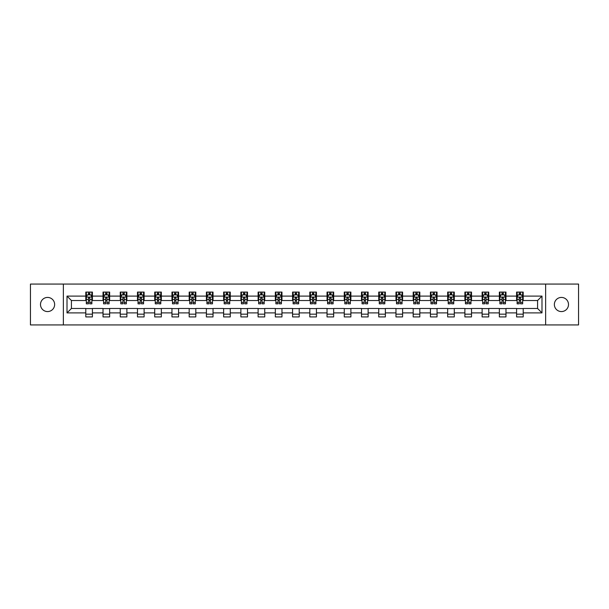 <?xml version="1.0" encoding="UTF-8"?>
<svg xmlns="http://www.w3.org/2000/svg" width="609" height="609" viewBox="0 0 609 609"><rect width="100%" height="100%" fill="white"/><g stroke="black" fill="none" stroke-linecap="round" stroke-linejoin="round"><path stroke-width="0.91" d="M561.429 297.428A7.072 7.072 0 0 0 554.357 304.5A7.072 7.072 0 0 0 561.429 311.572A7.072 7.072 0 0 0 568.501 304.5A7.072 7.072 0 0 0 561.429 297.428M47.571 297.428A7.072 7.072 0 0 0 40.498 304.5A7.072 7.072 0 0 0 47.571 311.572A7.072 7.072 0 0 0 54.643 304.5A7.072 7.072 0 0 0 47.571 297.428M545.634 324.932L578.55 324.932L578.55 284.068L545.634 284.068L545.634 324.932L63.366 324.932L63.366 284.068L30.45 284.068L30.45 324.932L63.366 324.932M545.634 284.068L63.366 284.068M523.207 296.103L523.207 292.076L516.584 292.076L516.584 296.103L505.98 296.103L505.98 292.076L499.35 292.076L499.35 296.103L488.745 296.103L488.745 292.076L482.122 292.076L482.122 296.103L471.518 296.103L471.518 292.076L464.888 292.076L464.888 296.103L454.284 296.103L454.284 292.076L447.653 292.076L447.653 296.103L437.049 296.103L437.049 292.076L430.426 292.076L430.426 296.103L419.822 296.103L419.822 292.076L413.191 292.076L413.191 296.103L402.587 296.103L402.587 292.076L395.964 292.076L395.964 296.103L385.36 296.103L385.36 292.076L378.729 292.076L378.729 296.103L368.125 296.103L368.125 292.076L361.495 292.076L361.495 296.103L350.891 296.103L350.891 292.076L344.268 292.076L344.268 296.103L333.663 296.103L333.663 292.076L327.033 292.076L327.033 296.103L316.429 296.103L316.429 292.076L309.798 292.076L309.798 296.103L299.202 296.103L299.202 292.076L292.571 292.076L292.571 296.103L281.967 296.103L281.967 292.076L275.337 292.076L275.337 296.103L264.732 296.103L264.732 292.076L258.109 292.076L258.109 296.103L247.505 296.103L247.505 292.076L240.875 292.076L240.875 296.103L230.271 296.103L230.271 292.076L223.64 292.076L223.64 296.103L213.036 296.103L213.036 292.076L206.413 292.076L206.413 296.103L195.809 296.103L195.809 292.076L189.178 292.076L189.178 296.103L178.574 296.103L178.574 292.076L171.951 292.076L171.951 296.103L161.347 296.103L161.347 292.076L154.716 292.076L154.716 296.103L144.112 296.103L144.112 292.076L137.482 292.076L137.482 296.103L126.878 296.103L126.878 292.076L120.255 292.076L120.255 296.103L109.65 296.103L109.65 292.076L103.02 292.076L103.02 296.103L92.416 296.103L92.416 292.076L85.793 292.076L85.793 296.103L67.013 296.103L67.013 312.897L71.428 308.474L85.793 308.474L85.793 316.924L92.416 316.924L92.416 308.474L103.02 308.474L103.02 316.924L109.65 316.924L109.65 308.474L120.255 308.474L120.255 316.924L126.878 316.924L126.878 308.474L137.482 308.474L137.482 316.924L144.112 316.924L144.112 308.474L154.716 308.474L154.716 316.924L161.347 316.924L161.347 308.474L171.951 308.474L171.951 316.924L178.574 316.924L178.574 308.474L189.178 308.474L189.178 316.924L195.809 316.924L195.809 308.474L206.413 308.474L206.413 316.924L213.036 316.924L213.036 308.474L223.64 308.474L223.64 316.924L230.271 316.924L230.271 308.474L240.875 308.474L240.875 316.924L247.505 316.924L247.505 308.474L258.109 308.474L258.109 316.924L264.732 316.924L264.732 308.474L275.337 308.474L275.337 316.924L281.967 316.924L281.967 308.474L292.571 308.474L292.571 316.924L299.202 316.924L299.202 308.474L309.798 308.474L309.798 316.924L316.429 316.924L316.429 308.474L327.033 308.474L327.033 316.924L333.663 316.924L333.663 308.474L344.268 308.474L344.268 316.924L350.891 316.924L350.891 308.474L361.495 308.474L361.495 316.924L368.125 316.924L368.125 308.474L378.729 308.474L378.729 316.924L385.36 316.924L385.36 308.474L395.964 308.474L395.964 316.924L402.587 316.924L402.587 308.474L413.191 308.474L413.191 316.924L419.822 316.924L419.822 308.474L430.426 308.474L430.426 316.924L437.049 316.924L437.049 308.474L447.653 308.474L447.653 316.924L454.284 316.924L454.284 308.474L464.888 308.474L464.888 316.924L471.518 316.924L471.518 308.474L482.122 308.474L482.122 316.924L488.745 316.924L488.745 308.474L499.35 308.474L499.35 316.924L505.98 316.924L505.98 308.474L516.584 308.474L516.584 316.924L523.207 316.924L523.207 308.474L537.572 308.474L537.572 300.526L523.207 300.526L523.207 296.103L541.987 296.103L541.987 312.897L523.207 312.897M516.584 312.897L505.98 312.897M499.35 312.897L488.745 312.897M482.122 312.897L471.518 312.897M464.888 312.897L454.284 312.897M447.653 312.897L437.049 312.897M430.426 312.897L419.822 312.897M413.191 312.897L402.587 312.897M395.964 312.897L385.36 312.897M378.729 312.897L368.125 312.897M361.495 312.897L350.891 312.897M344.268 312.897L333.663 312.897M327.033 312.897L316.429 312.897M309.798 312.897L299.202 312.897M292.571 312.897L281.967 312.897M275.337 312.897L264.732 312.897M258.109 312.897L247.505 312.897M240.875 312.897L230.271 312.897M223.64 312.897L213.036 312.897M206.413 312.897L195.809 312.897M189.178 312.897L178.574 312.897M171.951 312.897L161.347 312.897M154.716 312.897L144.112 312.897M137.482 312.897L126.878 312.897M120.255 312.897L109.65 312.897M103.02 312.897L92.416 312.897M85.793 312.897L67.013 312.897M516.584 296.103L516.584 300.526L505.98 300.526L505.98 296.103M499.35 296.103L499.35 300.526L488.745 300.526L488.745 296.103M482.122 296.103L482.122 300.526L471.518 300.526L471.518 296.103M464.888 296.103L464.888 300.526L454.284 300.526L454.284 296.103M447.653 296.103L447.653 300.526L437.049 300.526L437.049 296.103M430.426 296.103L430.426 300.526L419.822 300.526L419.822 296.103M413.191 296.103L413.191 300.526L402.587 300.526L402.587 296.103M395.964 296.103L395.964 300.526L385.36 300.526L385.36 296.103M378.729 296.103L378.729 300.526L368.125 300.526L368.125 296.103M361.495 296.103L361.495 300.526L350.891 300.526L350.891 296.103M344.268 296.103L344.268 300.526L333.663 300.526L333.663 296.103M327.033 296.103L327.033 300.526L316.429 300.526L316.429 296.103M309.798 296.103L309.798 300.526L299.202 300.526L299.202 296.103M292.571 296.103L292.571 300.526L281.967 300.526L281.967 296.103M275.337 296.103L275.337 300.526L264.732 300.526L264.732 296.103M258.109 296.103L258.109 300.526L247.505 300.526L247.505 296.103M240.875 296.103L240.875 300.526L230.271 300.526L230.271 296.103M223.64 296.103L223.64 300.526L213.036 300.526L213.036 296.103M206.413 296.103L206.413 300.526L195.809 300.526L195.809 296.103M189.178 296.103L189.178 300.526L178.574 300.526L178.574 296.103M171.951 296.103L171.951 300.526L161.347 300.526L161.347 296.103M154.716 296.103L154.716 300.526L144.112 300.526L144.112 296.103M137.482 296.103L137.482 300.526L126.878 300.526L126.878 296.103M120.255 296.103L120.255 300.526L109.65 300.526L109.65 296.103M103.02 296.103L103.02 300.526L92.416 300.526L92.416 296.103M85.793 296.103L85.793 300.526L71.428 300.526L67.013 296.103M71.428 300.526L71.428 308.474M541.987 312.897L537.572 308.474M537.572 300.526L541.987 296.103M85.793 294.832L86.341 294.832M88.442 294.832L89.767 294.832M91.868 294.832L92.416 294.832M85.793 300.412L86.341 300.412M88.442 300.412L89.767 300.412M91.868 300.412L92.416 300.412M85.793 308.588L92.416 308.588M85.793 314.168L92.416 314.168M103.02 308.588L109.65 308.588M103.02 314.168L109.65 314.168M103.02 294.832L103.576 294.832M105.669 294.832L107.001 294.832M109.095 294.832L109.65 294.832M103.02 300.412L103.576 300.412M105.669 300.412L107.001 300.412M109.095 300.412L109.65 300.412M120.255 308.588L126.878 308.588M120.255 314.168L126.878 314.168M120.255 294.832L120.803 294.832M122.904 294.832L124.228 294.832M126.329 294.832L126.878 294.832M120.255 300.412L120.803 300.412M122.904 300.412L124.228 300.412M126.329 300.412L126.878 300.412M137.482 308.588L144.112 308.588M137.482 314.168L144.112 314.168M137.482 294.832L138.037 294.832M140.139 294.832L141.463 294.832M143.564 294.832L144.112 294.832M137.482 300.412L138.037 300.412M140.139 300.412L141.463 300.412M143.564 300.412L144.112 300.412M154.716 308.588L161.347 308.588M154.716 314.168L161.347 314.168M154.716 294.832L155.272 294.832M157.366 294.832L158.69 294.832M160.791 294.832L161.347 294.832M154.716 300.412L155.272 300.412M157.366 300.412L158.69 300.412M160.791 300.412L161.347 300.412M171.951 308.588L178.574 308.588M171.951 314.168L178.574 314.168M171.951 294.832L172.499 294.832M174.6 294.832L175.925 294.832M178.026 294.832L178.574 294.832M171.951 300.412L172.499 300.412M174.6 300.412L175.925 300.412M178.026 300.412L178.574 300.412M189.178 308.588L195.809 308.588M189.178 314.168L195.809 314.168M189.178 294.832L189.734 294.832M191.835 294.832L193.16 294.832M195.253 294.832L195.809 294.832M189.178 300.412L189.734 300.412M191.835 300.412L193.16 300.412M195.253 300.412L195.809 300.412M206.413 308.588L213.036 308.588M206.413 314.168L213.036 314.168M206.413 294.832L206.961 294.832M209.062 294.832L210.387 294.832M212.488 294.832L213.036 294.832M206.413 300.412L206.961 300.412M209.062 300.412L210.387 300.412M212.488 300.412L213.036 300.412M223.64 308.588L230.271 308.588M223.64 314.168L230.271 314.168M223.64 294.832L224.196 294.832M226.297 294.832L227.621 294.832M229.722 294.832L230.271 294.832M223.64 300.412L224.196 300.412M226.297 300.412L227.621 300.412M229.722 300.412L230.271 300.412M240.875 308.588L247.505 308.588M240.875 314.168L247.505 314.168M240.875 294.832L241.43 294.832M243.524 294.832L244.848 294.832M246.949 294.832L247.505 294.832M240.875 300.412L241.43 300.412M243.524 300.412L244.848 300.412M246.949 300.412L247.505 300.412M258.109 308.588L264.732 308.588M258.109 314.168L264.732 314.168M258.109 294.832L258.658 294.832M260.759 294.832L262.083 294.832M264.184 294.832L264.732 294.832M258.109 300.412L258.658 300.412M260.759 300.412L262.083 300.412M264.184 300.412L264.732 300.412M275.337 308.588L281.967 308.588M275.337 314.168L281.967 314.168M275.337 294.832L275.892 294.832M277.993 294.832L279.318 294.832M281.411 294.832L281.967 294.832M275.337 300.412L275.892 300.412M277.993 300.412L279.318 300.412M281.411 300.412L281.967 300.412M292.571 308.588L299.202 308.588M292.571 314.168L299.202 314.168M292.571 294.832L293.119 294.832M295.22 294.832L296.545 294.832M298.646 294.832L299.202 294.832M292.571 300.412L293.119 300.412M295.22 300.412L296.545 300.412M298.646 300.412L299.202 300.412M309.798 308.588L316.429 308.588M309.798 314.168L316.429 314.168M309.798 294.832L310.354 294.832M312.455 294.832L313.78 294.832M315.881 294.832L316.429 294.832M309.798 300.412L310.354 300.412M312.455 300.412L313.78 300.412M315.881 300.412L316.429 300.412M327.033 308.588L333.663 308.588M327.033 314.168L333.663 314.168M327.033 294.832L327.589 294.832M329.682 294.832L331.007 294.832M333.108 294.832L333.663 294.832M327.033 300.412L327.589 300.412M329.682 300.412L331.007 300.412M333.108 300.412L333.663 300.412M344.268 308.588L350.891 308.588M344.268 314.168L350.891 314.168M344.268 294.832L344.816 294.832M346.917 294.832L348.241 294.832M350.342 294.832L350.891 294.832M344.268 300.412L344.816 300.412M346.917 300.412L348.241 300.412M350.342 300.412L350.891 300.412M361.495 308.588L368.125 308.588M361.495 314.168L368.125 314.168M361.495 294.832L362.05 294.832M364.152 294.832L365.476 294.832M367.57 294.832L368.125 294.832M361.495 300.412L362.05 300.412M364.152 300.412L365.476 300.412M367.57 300.412L368.125 300.412M378.729 308.588L385.36 308.588M378.729 314.168L385.36 314.168M378.729 294.832L379.278 294.832M381.379 294.832L382.703 294.832M384.804 294.832L385.36 294.832M378.729 300.412L379.278 300.412M381.379 300.412L382.703 300.412M384.804 300.412L385.36 300.412M395.964 308.588L402.587 308.588M395.964 314.168L402.587 314.168M395.964 294.832L396.512 294.832M398.613 294.832L399.938 294.832M402.039 294.832L402.587 294.832M395.964 300.412L396.512 300.412M398.613 300.412L399.938 300.412M402.039 300.412L402.587 300.412M413.191 308.588L419.822 308.588M413.191 314.168L419.822 314.168M413.191 294.832L413.747 294.832M415.84 294.832L417.165 294.832M419.266 294.832L419.822 294.832M413.191 300.412L413.747 300.412M415.84 300.412L417.165 300.412M419.266 300.412L419.822 300.412M430.426 308.588L437.049 308.588M430.426 314.168L437.049 314.168M430.426 294.832L430.974 294.832M433.075 294.832L434.4 294.832M436.501 294.832L437.049 294.832M430.426 300.412L430.974 300.412M433.075 300.412L434.4 300.412M436.501 300.412L437.049 300.412M447.653 308.588L454.284 308.588M447.653 314.168L454.284 314.168M447.653 294.832L448.209 294.832M450.31 294.832L451.634 294.832M453.728 294.832L454.284 294.832M447.653 300.412L448.209 300.412M450.31 300.412L451.634 300.412M453.728 300.412L454.284 300.412M464.888 308.588L471.518 308.588M464.888 314.168L471.518 314.168M464.888 294.832L465.436 294.832M467.537 294.832L468.861 294.832M470.963 294.832L471.518 294.832M464.888 300.412L465.436 300.412M467.537 300.412L468.861 300.412M470.963 300.412L471.518 300.412M482.122 308.588L488.745 308.588M482.122 314.168L488.745 314.168M482.122 294.832L482.671 294.832M484.772 294.832L486.096 294.832M488.197 294.832L488.745 294.832M482.122 300.412L482.671 300.412M484.772 300.412L486.096 300.412M488.197 300.412L488.745 300.412M499.35 308.588L505.98 308.588M499.35 314.168L505.98 314.168M499.35 294.832L499.905 294.832M501.999 294.832L503.331 294.832M505.424 294.832L505.98 294.832M499.35 300.412L499.905 300.412M501.999 300.412L503.331 300.412M505.424 300.412L505.98 300.412M516.584 308.588L523.207 308.588M516.584 314.168L523.207 314.168M516.584 294.832L517.132 294.832M519.233 294.832L520.558 294.832M522.659 294.832L523.207 294.832M516.584 300.412L517.132 300.412M519.233 300.412L520.558 300.412M522.659 300.412L523.207 300.412M89.767 293.508L88.442 293.508M91.868 302.452L89.767 302.452L89.767 303.838L91.868 303.838L91.868 297.101L90.764 294.893L87.445 294.893L86.341 297.101L86.341 303.838L88.442 303.838L88.442 302.452L86.341 302.452M86.341 297.101L86.341 292.076M91.868 297.101L91.868 292.076M88.442 294.893L88.442 292.076M89.767 292.076L89.767 294.893M89.767 302.452L89.767 297.93L88.442 297.93L88.442 302.452M107.001 293.508L105.669 293.508M109.095 302.452L107.001 302.452L107.001 303.838L109.095 303.838L109.095 297.101L107.991 294.893L104.679 294.893L103.576 297.101L103.576 303.838L105.669 303.838L105.669 302.452L103.576 302.452M103.576 297.101L103.576 292.076M109.095 297.101L109.095 292.076M105.669 294.893L105.669 292.076M107.001 292.076L107.001 294.893M107.001 302.452L107.001 297.93L105.669 297.93L105.669 302.452M124.228 293.508L122.904 293.508M126.329 302.452L124.228 302.452L124.228 303.838L126.329 303.838L126.329 297.101L125.226 294.893L121.914 294.893L120.803 297.101L120.803 303.838L122.904 303.838L122.904 302.452L120.803 302.452M120.803 297.101L120.803 292.076M126.329 297.101L126.329 292.076M122.904 294.893L122.904 292.076M124.228 292.076L124.228 294.893M124.228 302.452L124.228 297.93L122.904 297.93L122.904 302.452M141.463 293.508L140.139 293.508M143.564 302.452L141.463 302.452L141.463 303.838L143.564 303.838L143.564 297.101L142.453 294.893L139.141 294.893L138.037 297.101L138.037 303.838L140.139 303.838L140.139 302.452L138.037 302.452M138.037 297.101L138.037 292.076M143.564 297.101L143.564 292.076M140.139 294.893L140.139 292.076M141.463 292.076L141.463 294.893M141.463 302.452L141.463 297.93L140.139 297.93L140.139 302.452M158.69 293.508L157.366 293.508M160.791 302.452L158.69 302.452L158.69 303.838L160.791 303.838L160.791 297.101L159.687 294.893L156.376 294.893L155.272 297.101L155.272 303.838L157.366 303.838L157.366 302.452L155.272 302.452M155.272 297.101L155.272 292.076M160.791 297.101L160.791 292.076M157.366 294.893L157.366 292.076M158.69 292.076L158.69 294.893M158.69 302.452L158.69 297.93L157.366 297.93L157.366 302.452M175.925 293.508L174.6 293.508M178.026 302.452L175.925 302.452L175.925 303.838L178.026 303.838L178.026 297.101L176.922 294.893L173.603 294.893L172.499 297.101L172.499 303.838L174.6 303.838L174.6 302.452L172.499 302.452M172.499 297.101L172.499 292.076M178.026 297.101L178.026 292.076M174.6 294.893L174.6 292.076M175.925 292.076L175.925 294.893M175.925 302.452L175.925 297.93L174.6 297.93L174.6 302.452M193.16 293.508L191.835 293.508M195.253 302.452L193.16 302.452L193.16 303.838L195.253 303.838L195.253 297.101L194.149 294.893L190.838 294.893L189.734 297.101L189.734 303.838L191.835 303.838L191.835 302.452L189.734 302.452M189.734 297.101L189.734 292.076M195.253 297.101L195.253 292.076M191.835 294.893L191.835 292.076M193.16 292.076L193.16 294.893M193.16 302.452L193.16 297.93L191.835 297.93L191.835 302.452M210.387 293.508L209.062 293.508M212.488 302.452L210.387 302.452L210.387 303.838L212.488 303.838L212.488 297.101L211.384 294.893L208.072 294.893L206.961 297.101L206.961 303.838L209.062 303.838L209.062 302.452L206.961 302.452M206.961 297.101L206.961 292.076M212.488 297.101L212.488 292.076M209.062 294.893L209.062 292.076M210.387 292.076L210.387 294.893M210.387 302.452L210.387 297.93L209.062 297.93L209.062 302.452M227.621 293.508L226.297 293.508M229.722 302.452L227.621 302.452L227.621 303.838L229.722 303.838L229.722 297.101L228.611 294.893L225.3 294.893L224.196 297.101L224.196 303.838L226.297 303.838L226.297 302.452L224.196 302.452M224.196 297.101L224.196 292.076M229.722 297.101L229.722 292.076M226.297 294.893L226.297 292.076M227.621 292.076L227.621 294.893M227.621 302.452L227.621 297.93L226.297 297.93L226.297 302.452M244.848 293.508L243.524 293.508M246.949 302.452L244.848 302.452L244.848 303.838L246.949 303.838L246.949 297.101L245.846 294.893L242.534 294.893L241.43 297.101L241.43 303.838L243.524 303.838L243.524 302.452L241.43 302.452M241.43 297.101L241.43 292.076M246.949 297.101L246.949 292.076M243.524 294.893L243.524 292.076M244.848 292.076L244.848 294.893M244.848 302.452L244.848 297.93L243.524 297.93L243.524 302.452M262.083 293.508L260.759 293.508M264.184 302.452L262.083 302.452L262.083 303.838L264.184 303.838L264.184 297.101L263.08 294.893L259.761 294.893L258.658 297.101L258.658 303.838L260.759 303.838L260.759 302.452L258.658 302.452M258.658 297.101L258.658 292.076M264.184 297.101L264.184 292.076M260.759 294.893L260.759 292.076M262.083 292.076L262.083 294.893M262.083 302.452L262.083 297.93L260.759 297.93L260.759 302.452M279.318 293.508L277.993 293.508M281.411 302.452L279.318 302.452L279.318 303.838L281.411 303.838L281.411 297.101L280.307 294.893L276.996 294.893L275.892 297.101L275.892 303.838L277.993 303.838L277.993 302.452L275.892 302.452M275.892 297.101L275.892 292.076M281.411 297.101L281.411 292.076M277.993 294.893L277.993 292.076M279.318 292.076L279.318 294.893M279.318 302.452L279.318 297.93L277.993 297.93L277.993 302.452M296.545 293.508L295.22 293.508M298.646 302.452L296.545 302.452L296.545 303.838L298.646 303.838L298.646 297.101L297.542 294.893L294.231 294.893L293.119 297.101L293.119 303.838L295.22 303.838L295.22 302.452L293.119 302.452M293.119 297.101L293.119 292.076M298.646 297.101L298.646 292.076M295.22 294.893L295.22 292.076M296.545 292.076L296.545 294.893M296.545 302.452L296.545 297.93L295.22 297.93L295.22 302.452M313.78 293.508L312.455 293.508M315.881 302.452L313.78 302.452L313.78 303.838L315.881 303.838L315.881 297.101L314.769 294.893L311.458 294.893L310.354 297.101L310.354 303.838L312.455 303.838L312.455 302.452L310.354 302.452M310.354 297.101L310.354 292.076M315.881 297.101L315.881 292.076M312.455 294.893L312.455 292.076M313.78 292.076L313.78 294.893M313.78 302.452L313.78 297.93L312.455 297.93L312.455 302.452M331.007 293.508L329.682 293.508M333.108 302.452L331.007 302.452L331.007 303.838L333.108 303.838L333.108 297.101L332.004 294.893L328.693 294.893L327.589 297.101L327.589 303.838L329.682 303.838L329.682 302.452L327.589 302.452M327.589 297.101L327.589 292.076M333.108 297.101L333.108 292.076M329.682 294.893L329.682 292.076M331.007 292.076L331.007 294.893M331.007 302.452L331.007 297.93L329.682 297.93L329.682 302.452M348.241 293.508L346.917 293.508M350.342 302.452L348.241 302.452L348.241 303.838L350.342 303.838L350.342 297.101L349.239 294.893L345.92 294.893L344.816 297.101L344.816 303.838L346.917 303.838L346.917 302.452L344.816 302.452M344.816 297.101L344.816 292.076M350.342 297.101L350.342 292.076M346.917 294.893L346.917 292.076M348.241 292.076L348.241 294.893M348.241 302.452L348.241 297.93L346.917 297.93L346.917 302.452M365.476 293.508L364.152 293.508M367.57 302.452L365.476 302.452L365.476 303.838L367.57 303.838L367.57 297.101L366.466 294.893L363.154 294.893L362.05 297.101L362.05 303.838L364.152 303.838L364.152 302.452L362.05 302.452M362.05 297.101L362.05 292.076M367.57 297.101L367.57 292.076M364.152 294.893L364.152 292.076M365.476 292.076L365.476 294.893M365.476 302.452L365.476 297.93L364.152 297.93L364.152 302.452M382.703 293.508L381.379 293.508M384.804 302.452L382.703 302.452L382.703 303.838L384.804 303.838L384.804 297.101L383.7 294.893L380.389 294.893L379.278 297.101L379.278 303.838L381.379 303.838L381.379 302.452L379.278 302.452M379.278 297.101L379.278 292.076M384.804 297.101L384.804 292.076M381.379 294.893L381.379 292.076M382.703 292.076L382.703 294.893M382.703 302.452L382.703 297.93L381.379 297.93L381.379 302.452M399.938 293.508L398.613 293.508M402.039 302.452L399.938 302.452L399.938 303.838L402.039 303.838L402.039 297.101L400.928 294.893L397.616 294.893L396.512 297.101L396.512 303.838L398.613 303.838L398.613 302.452L396.512 302.452M396.512 297.101L396.512 292.076M402.039 297.101L402.039 292.076M398.613 294.893L398.613 292.076M399.938 292.076L399.938 294.893M399.938 302.452L399.938 297.93L398.613 297.93L398.613 302.452M417.165 293.508L415.84 293.508M419.266 302.452L417.165 302.452L417.165 303.838L419.266 303.838L419.266 297.101L418.162 294.893L414.851 294.893L413.747 297.101L413.747 303.838L415.84 303.838L415.84 302.452L413.747 302.452M413.747 297.101L413.747 292.076M419.266 297.101L419.266 292.076M415.84 294.893L415.84 292.076M417.165 292.076L417.165 294.893M417.165 302.452L417.165 297.93L415.84 297.93L415.84 302.452M434.4 293.508L433.075 293.508M436.501 302.452L434.4 302.452L434.4 303.838L436.501 303.838L436.501 297.101L435.397 294.893L432.078 294.893L430.974 297.101L430.974 303.838L433.075 303.838L433.075 302.452L430.974 302.452M430.974 297.101L430.974 292.076M436.501 297.101L436.501 292.076M433.075 294.893L433.075 292.076M434.4 292.076L434.4 294.893M434.4 302.452L434.4 297.93L433.075 297.93L433.075 302.452M451.634 293.508L450.31 293.508M453.728 302.452L451.634 302.452L451.634 303.838L453.728 303.838L453.728 297.101L452.624 294.893L449.313 294.893L448.209 297.101L448.209 303.838L450.31 303.838L450.31 302.452L448.209 302.452M448.209 297.101L448.209 292.076M453.728 297.101L453.728 292.076M450.31 294.893L450.31 292.076M451.634 292.076L451.634 294.893M451.634 302.452L451.634 297.93L450.31 297.93L450.31 302.452M468.861 293.508L467.537 293.508M470.963 302.452L468.861 302.452L468.861 303.838L470.963 303.838L470.963 297.101L469.859 294.893L466.547 294.893L465.436 297.101L465.436 303.838L467.537 303.838L467.537 302.452L465.436 302.452M465.436 297.101L465.436 292.076M470.963 297.101L470.963 292.076M467.537 294.893L467.537 292.076M468.861 292.076L468.861 294.893M468.861 302.452L468.861 297.93L467.537 297.93L467.537 302.452M486.096 293.508L484.772 293.508M488.197 302.452L486.096 302.452L486.096 303.838L488.197 303.838L488.197 297.101L487.086 294.893L483.774 294.893L482.671 297.101L482.671 303.838L484.772 303.838L484.772 302.452L482.671 302.452M482.671 297.101L482.671 292.076M488.197 297.101L488.197 292.076M484.772 294.893L484.772 292.076M486.096 292.076L486.096 294.893M486.096 302.452L486.096 297.93L484.772 297.93L484.772 302.452M503.331 293.508L501.999 293.508M505.424 302.452L503.331 302.452L503.331 303.838L505.424 303.838L505.424 297.101L504.321 294.893L501.009 294.893L499.905 297.101L499.905 303.838L501.999 303.838L501.999 302.452L499.905 302.452M499.905 297.101L499.905 292.076M505.424 297.101L505.424 292.076M501.999 294.893L501.999 292.076M503.331 292.076L503.331 294.893M503.331 302.452L503.331 297.93L501.999 297.93L501.999 302.452M520.558 293.508L519.233 293.508M522.659 302.452L520.558 302.452L520.558 303.838L522.659 303.838L522.659 297.101L521.555 294.893L518.236 294.893L517.132 297.101L517.132 303.838L519.233 303.838L519.233 302.452L517.132 302.452M517.132 297.101L517.132 292.076M522.659 297.101L522.659 292.076M519.233 294.893L519.233 292.076M520.558 292.076L520.558 294.893M520.558 302.452L520.558 297.93L519.233 297.93L519.233 302.452M91.837 297.047L86.371 297.047M86.341 295.022L87.384 295.022M90.825 295.022L91.868 295.022M88.442 299.491L86.341 299.491M91.868 299.491L89.767 299.491M89.767 294.216L88.442 294.216M109.072 297.047L103.599 297.047M103.576 295.022L104.611 295.022M108.059 295.022L109.095 295.022M105.669 299.491L103.576 299.491M109.095 299.491L107.001 299.491M107.001 294.216L105.669 294.216M126.299 297.047L120.833 297.047M120.803 295.022L121.846 295.022M125.294 295.022L126.329 295.022M122.904 299.491L120.803 299.491M126.329 299.491L124.228 299.491M124.228 294.216L122.904 294.216M143.534 297.047L138.068 297.047M138.037 295.022L139.073 295.022M142.521 295.022L143.564 295.022M140.139 299.491L138.037 299.491M143.564 299.491L141.463 299.491M141.463 294.216L140.139 294.216M160.768 297.047L155.295 297.047M155.272 295.022L156.307 295.022M159.756 295.022L160.791 295.022M157.366 299.491L155.272 299.491M160.791 299.491L158.69 299.491M158.69 294.216L157.366 294.216M177.995 297.047L172.53 297.047M172.499 295.022L173.542 295.022M176.983 295.022L178.026 295.022M174.6 299.491L172.499 299.491M178.026 299.491L175.925 299.491M175.925 294.216L174.6 294.216M195.23 297.047L189.757 297.047M189.734 295.022L190.769 295.022M194.218 295.022L195.253 295.022M191.835 299.491L189.734 299.491M195.253 299.491L193.16 299.491M193.16 294.216L191.835 294.216M212.457 297.047L206.991 297.047M206.961 295.022L208.004 295.022M211.452 295.022L212.488 295.022M209.062 299.491L206.961 299.491M212.488 299.491L210.387 299.491M210.387 294.216L209.062 294.216M229.692 297.047L224.226 297.047M224.196 295.022L225.231 295.022M228.679 295.022L229.722 295.022M226.297 299.491L224.196 299.491M229.722 299.491L227.621 299.491M227.621 294.216L226.297 294.216M246.927 297.047L241.453 297.047M241.43 295.022L242.466 295.022M245.914 295.022L246.949 295.022M243.524 299.491L241.43 299.491M246.949 299.491L244.848 299.491M244.848 294.216L243.524 294.216M264.154 297.047L258.688 297.047M258.658 295.022L259.7 295.022M263.141 295.022L264.184 295.022M260.759 299.491L258.658 299.491M264.184 299.491L262.083 299.491M262.083 294.216L260.759 294.216M281.388 297.047L275.915 297.047M275.892 295.022L276.928 295.022M280.376 295.022L281.411 295.022M277.993 299.491L275.892 299.491M281.411 299.491L279.318 299.491M279.318 294.216L277.993 294.216M298.616 297.047L293.15 297.047M293.119 295.022L294.162 295.022M297.611 295.022L298.646 295.022M295.22 299.491L293.119 299.491M298.646 299.491L296.545 299.491M296.545 294.216L295.22 294.216M315.85 297.047L310.384 297.047M310.354 295.022L311.389 295.022M314.838 295.022L315.881 295.022M312.455 299.491L310.354 299.491M315.881 299.491L313.78 299.491M313.78 294.216L312.455 294.216M333.085 297.047L327.612 297.047M327.589 295.022L328.624 295.022M332.072 295.022L333.108 295.022M329.682 299.491L327.589 299.491M333.108 299.491L331.007 299.491M331.007 294.216L329.682 294.216M350.312 297.047L344.846 297.047M344.816 295.022L345.859 295.022M349.3 295.022L350.342 295.022M346.917 299.491L344.816 299.491M350.342 299.491L348.241 299.491M348.241 294.216L346.917 294.216M367.547 297.047L362.073 297.047M362.05 295.022L363.086 295.022M366.534 295.022L367.57 295.022M364.152 299.491L362.05 299.491M367.57 299.491L365.476 299.491M365.476 294.216L364.152 294.216M384.774 297.047L379.308 297.047M379.278 295.022L380.32 295.022M383.769 295.022L384.804 295.022M381.379 299.491L379.278 299.491M384.804 299.491L382.703 299.491M382.703 294.216L381.379 294.216M402.009 297.047L396.543 297.047M396.512 295.022L397.548 295.022M400.996 295.022L402.039 295.022M398.613 299.491L396.512 299.491M402.039 299.491L399.938 299.491M399.938 294.216L398.613 294.216M419.243 297.047L413.77 297.047M413.747 295.022L414.782 295.022M418.231 295.022L419.266 295.022M415.84 299.491L413.747 299.491M419.266 299.491L417.165 299.491M417.165 294.216L415.84 294.216M436.47 297.047L431.005 297.047M430.974 295.022L432.017 295.022M435.458 295.022L436.501 295.022M433.075 299.491L430.974 299.491M436.501 299.491L434.4 299.491M434.4 294.216L433.075 294.216M453.705 297.047L448.232 297.047M448.209 295.022L449.244 295.022M452.693 295.022L453.728 295.022M450.31 299.491L448.209 299.491M453.728 299.491L451.634 299.491M451.634 294.216L450.31 294.216M470.932 297.047L465.466 297.047M465.436 295.022L466.479 295.022M469.927 295.022L470.963 295.022M467.537 299.491L465.436 299.491M470.963 299.491L468.861 299.491M468.861 294.216L467.537 294.216M488.167 297.047L482.701 297.047M482.671 295.022L483.706 295.022M487.154 295.022L488.197 295.022M484.772 299.491L482.671 299.491M488.197 299.491L486.096 299.491M486.096 294.216L484.772 294.216M505.401 297.047L499.928 297.047M499.905 295.022L500.941 295.022M504.389 295.022L505.424 295.022M501.999 299.491L499.905 299.491M505.424 299.491L503.331 299.491M503.331 294.216L501.999 294.216M522.629 297.047L517.163 297.047M517.132 295.022L518.175 295.022M521.616 295.022L522.659 295.022M519.233 299.491L517.132 299.491M522.659 299.491L520.558 299.491M520.558 294.216L519.233 294.216"/></g></svg>
